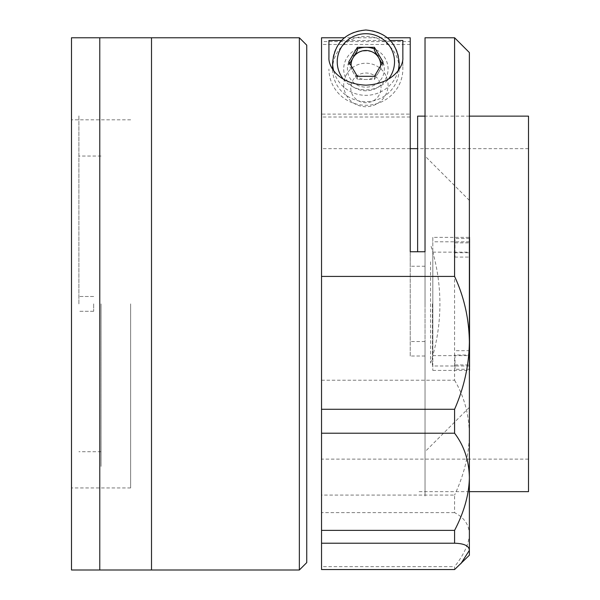 <?xml version="1.0" encoding="UTF-8"?>
<svg xmlns="http://www.w3.org/2000/svg" width="600" height="600" viewBox="0 0 600 600"><rect width="100%" height="100%" fill="white"/><g stroke="black" fill="none" stroke-linecap="round" stroke-linejoin="round"><path stroke-width="0.45" stroke-dasharray="3 2.25" d="M71.49 37.77L71.49 570M130.627 303.885L130.627 487.95L130.627 303.885M99.773 37.77L99.773 570L99.773 37.77M71.49 303.885L71.49 119.828L71.49 303.885M469.373 303.885L469.373 407.377L469.373 303.885M425.025 303.885L425.025 156.045L425.025 303.885M432.412 303.885L432.412 365.978L432.412 303.885M430.582 261.817L430.582 363.022L430.582 261.817M432.81 237.36L432.81 370.418L432.81 237.36L469.77 237.36L469.77 238.507L454.987 238.507L454.987 257.093L454.987 242.843L469.77 242.843L469.77 370.418L469.77 257.093L454.987 257.093M469.77 369.263L454.987 369.263L454.987 355.02L469.77 355.02M454.987 355.02L454.987 369.263M432.81 353.355L432.81 252.142L432.81 353.355M454.987 364.928L469.77 364.928L469.77 237.36M454.987 242.843L454.987 238.507M469.77 257.093L469.77 242.843M469.77 238.507L469.77 364.928M454.987 252.757L469.77 252.757M469.77 350.685L454.987 350.685M299.355 37.77L299.355 570M151.515 37.77L151.515 570L151.515 37.77M306.75 562.605L306.75 45.165M306.75 266.235L306.75 496.005L306.75 266.235M151.515 261.315L151.515 521.13L151.515 261.315M321.532 334.298L321.532 148.65L321.532 334.298M528.51 334.298L528.51 148.65L528.51 334.298M528.51 116.13L528.51 491.647M417.63 116.13L417.63 251.752M454.59 37.77L454.59 380.228L321.532 380.228L321.532 495.067L454.59 495.067L454.59 512.64C464.092 517.5 469.028 524.625 469.373 534.015L469.373 434.445C469.072 454.447 464.145 474.653 454.59 495.067M410.235 44.475L321.532 44.475L321.532 117.007L410.235 117.007L410.235 44.475L410.235 356.017L425.025 356.017L425.025 37.77M321.532 44.475L321.532 380.228M454.59 380.228C464.092 396.27 469.028 414.345 469.373 434.445L469.373 52.56M381.038 87.87A15.15 14.857 -0 0 0 365.888 73.012A15.15 14.857 -0 0 0 350.73 87.87A15.15 14.857 -0 0 0 365.888 102.727A15.15 14.857 -0 0 0 381.038 87.87M410.235 117.007L410.235 341.535L425.025 341.535L425.025 496.005L425.025 251.752M410.235 356.017L410.235 341.535M425.025 356.017L425.025 341.535M425.025 129.915L425.025 481.23L425.025 129.915M425.025 266.235L410.235 266.235L410.235 251.752M410.235 41.58L410.235 114.105L321.532 114.105L321.532 41.58L410.235 41.58L410.235 37.77M410.235 266.235L410.235 114.105M343.71 84.975A22.178 21.75 -0 0 0 365.888 106.718A22.178 21.75 -0 0 0 388.065 84.975A22.178 21.75 -0 0 0 365.888 63.225A22.178 21.75 -0 0 0 343.71 84.975M321.532 495.067L321.532 566.67L454.59 566.67L454.59 569.55M454.59 512.64L321.532 512.64M469.373 555.217L469.373 534.015C469.072 543.48 464.145 554.362 454.59 566.67M321.532 566.67L321.532 569.55M469.373 269.13L469.373 481.23L469.373 269.13M321.532 37.77L321.532 41.58M321.532 117.007L321.532 459.12L528.51 459.12M341.49 40.477L390.285 40.477M328.928 57.608L328.928 40.477M357.353 48.975A22.178 21.75 -0 0 0 343.71 69.045A22.178 21.75 -0 0 0 365.888 90.787A22.178 21.75 -0 0 0 388.065 69.045A22.178 21.75 -0 0 0 374.423 48.975M366.51 47.31A22.178 21.75 -0 0 0 365.265 47.31M402.847 40.477L402.847 69.045A36.96 36.248 180 0 1 365.888 105.285A36.96 36.248 180 0 1 328.928 69.045M402.847 57.608L402.847 69.045M332.618 69.045A33.263 32.617 180 0 1 365.888 36.428A33.263 32.617 180 0 1 399.15 69.045M351.12 65.722A14.783 14.497 -0 0 0 378.69 72.24A14.783 14.497 -0 0 0 380.647 65.722M399.15 69.135A33.263 32.617 180 0 1 365.888 101.663A33.263 32.617 180 0 1 332.618 69.135M376.688 54.338A18.48 18.12 180 0 1 365.888 87.165A18.48 18.12 180 0 1 355.087 54.338M358.485 52.44A18.48 18.12 180 0 1 373.282 52.44M382.02 63.398L382.957 64.988L374.423 79.485L357.353 79.485L348.817 64.988L348.817 61.807M348.817 64.988L349.755 63.398M382.957 64.988L382.957 61.807M374.423 79.485L374.423 76.305M357.353 79.485L357.353 76.305M78.885 303.885L78.885 115.387L78.885 303.885M93.668 303.885L93.668 311.28L93.668 303.885M101.055 303.885L101.055 466.515L101.055 303.885M332.618 62.707A33.263 32.617 180 0 1 365.888 30.09A33.263 32.617 180 0 1 399.15 62.707M343.358 79.155A28.642 28.088 -0 0 0 388.41 79.155M398.183 70.523A33.263 32.617 180 0 1 365.888 95.332A33.263 32.617 180 0 1 333.593 70.523M130.627 487.95L71.49 487.95M130.627 119.828L71.49 119.828M469.373 200.4L425.025 156.045M469.373 365.978L432.412 365.978M469.373 241.792L432.412 241.792M469.373 407.377L425.025 451.725M430.582 363.022A192.285 192.285 0 0 0 430.582 244.748M432.81 355.627L469.77 355.627M432.81 370.418L469.77 370.418M432.81 252.142L469.77 252.142M469.373 116.13L425.025 116.13M469.373 491.647L417.63 491.647M528.51 148.65L417.63 148.65M410.235 148.65L321.532 148.65M387.412 37.77L344.362 37.77M93.668 311.28L78.885 311.28L93.668 311.28M101.055 451.725L78.885 451.725M101.055 156.045L78.885 156.045M93.668 296.498L78.885 296.498L93.668 296.498"/><path stroke-width="0.9" d="M99.773 303.885L99.773 37.77L71.49 37.77L71.49 570L99.773 570L99.773 37.77L151.515 37.77L151.515 570L151.515 37.77L299.355 37.77L299.355 570L99.773 570L99.773 303.885M299.355 37.77L306.75 45.165L306.75 562.605L299.355 570M469.373 491.647L528.51 491.647L528.51 116.13L469.373 116.13M417.63 251.752L417.63 116.13L425.025 116.13M344.362 37.77L321.532 37.77L321.532 276.42L454.59 276.42L454.59 37.77L425.025 37.77L425.025 251.752L410.235 251.752L410.235 37.77L387.412 37.77M454.59 37.77L469.373 52.56L469.373 550.35C469.072 545.85 464.145 543.472 454.59 543.225L454.59 530.37L321.532 530.37L321.532 543.225L454.59 543.225M454.59 276.42C464.092 296.79 469.028 318.623 469.373 341.918C469.072 365.017 464.145 387.465 454.59 409.275L454.59 433.215C464.092 445.778 469.028 460.553 469.373 477.533C469.072 494.475 464.145 512.085 454.59 530.37M460.815 563.775L469.373 550.35L469.373 555.217L454.59 569.55L321.532 569.55L321.532 543.225M454.59 433.215L321.532 433.215L321.532 409.275L454.59 409.275M321.532 433.215L321.532 530.37M321.532 276.42L321.532 409.275M321.532 459.12L321.532 114.105M390.285 40.477L402.847 40.477L402.847 57.608C403.553 65.797 394.005 83.88 366.038 85.155C337.942 84.045 328.237 65.948 328.928 57.608L328.928 40.477L341.49 40.477M374.423 48.975A22.178 21.75 -0 0 0 366.51 47.31M365.265 47.31A22.178 21.75 -0 0 0 357.353 48.975M332.618 69.135A33.263 32.617 180 0 1 332.618 69.045L332.618 62.707A33.263 32.617 180 0 0 333.593 70.523M399.15 69.135A33.263 32.617 180 0 0 399.15 69.045L399.15 62.707A33.263 32.617 180 0 1 398.183 70.523M380.647 65.722A14.783 14.497 -0 0 0 378.69 57.742L382.02 63.398M349.755 63.398L353.085 57.742A14.783 14.497 -0 0 0 351.12 65.722M355.087 54.338A18.48 18.12 180 0 1 358.485 52.44M373.282 52.44A18.48 18.12 180 0 1 376.688 54.338M348.817 61.807L357.353 47.31L374.423 47.31L382.957 61.807L374.423 76.305L357.353 76.305L348.817 61.807M374.423 47.31L374.423 50.49L378.69 57.742A14.783 14.497 180 0 0 353.085 57.742L357.353 50.49L357.353 47.31M388.41 79.155A28.642 28.088 -0 0 0 394.53 61.807A28.642 28.088 -0 0 0 365.888 33.713A28.642 28.088 -0 0 0 337.237 61.807A28.642 28.088 -0 0 0 343.358 79.155M417.63 148.65L410.235 148.65M399.15 62.707C397.178 42.84 386.092 31.943 365.88 30C345.675 31.943 334.59 42.848 332.618 62.707"/></g></svg>
